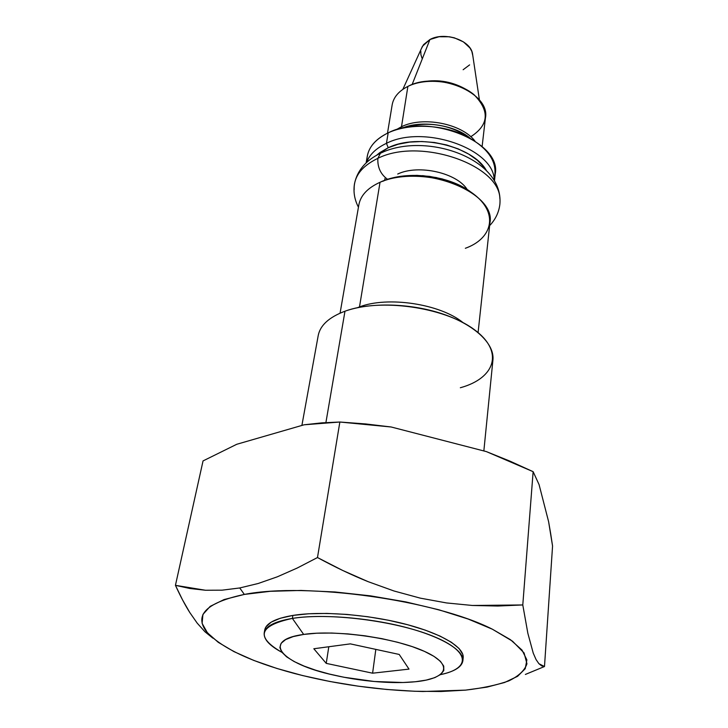 <?xml version="1.0" encoding="UTF-8"?>
<svg xmlns="http://www.w3.org/2000/svg" width="728" height="728" viewBox="0 0 728 728"><rect width="100%" height="100%" fill="white"/><g stroke="black" fill="none" stroke-linecap="round" stroke-linejoin="round"><path stroke-width="1.09" d="M499.863 198.571C499.435 164.519 419.647 137.21 377.859 158.34C377.395 167.34 380.662 174.365 387.678 179.416C380.662 174.365 377.395 167.34 377.859 158.34C361.57 166.212 353.662 176.667 354.163 189.717C353.662 176.667 361.57 166.212 377.859 158.34L380.407 153.262L383.183 152.025L380.407 153.262L377.859 158.34C419.647 137.21 499.435 164.519 499.863 198.571M467.458 189.926C457.466 172.982 418.727 164.046 397.716 174.028M204.968 631.786L197.224 623.177L189.744 612.466C185.13 605.132 180.362 596.096 175.439 585.339L203.048 460.915L236.736 444.289L203.048 460.915L175.439 585.339L205.442 590.244L222.095 590.171L239.739 587.96L244.344 594.421C307.143 582.173 435.198 600.136 492.365 629.201L512.539 641.213L524.087 652.952L526.945 663.79C524.742 670.406 518.7 676.103 508.817 680.88C497.06 685.057 482.646 688.142 465.565 690.126L486.977 687.123L504.595 682.491L517.599 676.312L525.234 668.704L526.872 659.868L522.021 650.086L510.483 639.712L492.365 629.201L468.177 619.046L438.866 609.782L405.769 601.901L370.525 595.859L334.998 591.973L301.028 590.444L270.343 591.3L244.344 594.421L224.097 599.553L210.21 606.351L202.921 614.432L202.111 623.377L207.425 632.805L218.273 642.333L233.97 651.624L253.763 660.414L276.868 668.45L302.484 675.529L329.848 681.481L358.167 686.167L386.677 689.462L414.605 691.263L441.168 691.5L465.565 690.126L422.786 691.5C379.27 690.353 336.436 684.338 294.285 673.446C250.023 661.552 220.666 647.51 206.215 631.322C194.158 614.769 206.861 602.475 244.344 594.421L239.739 587.96L222.095 590.171L205.442 590.244L189.935 588.506L175.439 585.339L182.491 599.79L189.744 612.466L197.224 623.177L204.968 631.786L212.858 638.147M462.89 660.706L463.181 657.803C464.409 647.265 441.241 633.251 404.022 623.787C366.876 614.314 320.639 610.947 292.893 615.424L292.383 618.409C320.156 613.977 366.448 617.38 403.64 626.826C440.904 636.272 464.118 650.231 462.89 660.706C461.88 666.994 454.409 671.635 440.486 674.629C470.97 668.431 470.579 651.305 432.778 636.099C395.395 620.82 328.528 612.439 292.383 618.409L303.667 634.425C335.608 629.538 394.986 637.865 424.415 651.36C454.336 664.782 447.684 678.605 415.533 681.726L426.308 680.079L434.844 677.622L440.786 674.401L443.807 670.515L443.725 666.102L440.413 661.315L433.924 656.328L424.415 651.36L412.239 646.619L397.852 642.324L381.872 638.656L365.01 635.817L348.011 633.915L331.659 633.032L316.662 633.214L303.667 634.425L293.193 636.591L285.604 639.603L281.135 643.297L279.87 647.52L281.745 652.088L286.586 656.82L294.139 661.543L304.067 666.084L315.961 670.306L329.393 674.055L343.898 677.24L374.201 681.49L402.957 682.509L415.533 681.726C406.315 682.655 395.95 682.828 384.457 682.218C367.331 681.271 350.414 678.896 333.697 675.084C281.909 663.927 259.86 640.34 303.667 634.425L292.383 618.409L292.893 615.424C275.493 618.39 266.111 623.223 264.746 629.92L264.228 632.787C265.584 626.135 274.966 621.339 292.383 618.409C258.777 625.67 255.291 636.982 281.927 652.343C269.369 645.627 263.463 639.111 264.228 632.787M421.403 48.585L423.569 44.617L429.939 39.521L438.975 36.755L449.258 36.764L454.363 37.838L463.454 41.896L469.915 47.921L471.826 51.36L472.836 55.819L472.463 53.308C469.997 39.967 444.207 31.504 429.939 39.521L412.094 84.621L429.939 39.521L422.449 46.274L402.839 89.362M462.216 132.942L460.533 133.488L462.216 132.942M411.811 126.636L410.346 125.653L411.811 126.636M467.076 135.909L467.34 136.582L467.076 135.909M395.959 129.857L401.492 126.727L407.88 86.414C398.798 91.036 393.557 97.188 392.164 104.85L387.487 133.178M401.492 126.727C422.85 116.007 461.579 123.578 474.884 140.95C461.579 123.578 422.85 116.007 401.492 126.727L407.88 86.414C426.526 77.068 457.876 81.017 474.092 94.758C489.962 111.038 488.861 125.025 470.779 136.718M402.384 128.155C421.776 120.202 452.734 124.552 469.187 137.547C450.687 125.079 430.048 121.403 407.261 126.526M366.967 161.443C366.666 149.54 373.737 140.013 388.179 132.851C376.076 138.72 369.105 146.501 367.285 156.183L366.12 162.908M386.45 143.334L388.179 132.851L386.45 143.334C376.112 148.212 369.487 154.6 366.557 162.499C369.487 154.6 376.112 148.212 386.45 143.334L388.233 147.748L386.45 143.334C424.069 124.024 495.113 149.367 494.157 180.435C495.113 149.367 424.069 124.024 386.45 143.334M376.649 155.219L388.233 147.748L398.262 144.217L409.618 142.097L421.821 141.514L434.361 142.488L446.692 144.99L458.276 148.912L468.623 154.063L477.304 160.215L483.984 167.094L486.459 170.652C473.245 146.146 417.817 132.987 388.233 147.748L379.934 152.534L376.649 155.228M357.239 307.762L359.496 306.907L380.034 182.282C367.695 187.888 360.642 195.377 358.868 204.75L340.076 313.149M478.087 332.55L489.899 223.159C496.878 191.992 420.602 162.444 380.034 182.282L359.496 306.907C387.669 296.023 439.757 303.822 462.662 322.322M483.847 450.951L492.929 360.051C494.676 343.907 475.038 324.906 442.861 314.014C410.747 303.112 370.179 302.093 344.981 311.211L325.907 422.577L344.981 311.211C329.147 317.162 320.229 325.252 318.227 335.49L301.892 425.434M550.659 533.56L552.561 546.036L544.489 666.53L525.37 674.447L544.489 666.53L552.561 546.036L548.603 521.658L550.659 533.56M510 461.161L533.133 471.68L539.084 484.639L533.133 471.68L522.786 604.95L527.855 633.296L533.269 653.207L536.072 659.577L538.893 663.69L544.489 666.53L541.696 665.893L538.893 663.69L536.072 659.577L533.269 653.207L527.855 633.296L522.786 604.95L533.133 471.68L486.386 451.606L510 461.161M365.665 423.942L391.164 426.99L339.858 422.022L365.665 423.942M321.922 422.85L339.858 422.022L304.131 424.788L321.922 422.85M548.603 521.658L539.084 484.639L548.603 521.658M486.386 451.606L391.164 426.99L486.386 451.606M304.131 424.788L236.736 444.289L304.131 424.788M344.981 311.211C380.061 298.116 443.598 307.016 473.791 329.247C504.522 351.278 495.404 378.178 460.342 387.742M359.496 306.907C387.842 295.941 440.367 303.949 463.072 322.641M380.034 182.282C406.706 170.297 453.271 176.813 475.666 195.668C498.471 214.341 492.046 238.729 465.347 248.284M385.23 180.289L392.911 177.896L404.44 175.885L416.844 175.366L429.602 176.394L442.142 178.906L453.935 182.81L464.473 187.906L471.298 192.392C449.749 175.484 406.879 170.143 382.746 181.308M494.458 180.953L495.195 174.156C502.174 141.924 427.964 112.103 388.179 132.851C408.226 123.442 440.112 124.179 463.672 134.826C488.251 147.356 498.38 162.18 494.048 179.306M482.118 146.474L485.43 117.963C490.708 92.875 437.155 70.416 407.88 86.414M464.728 88.625C450.641 81.017 435.781 78.924 420.147 82.364C435.781 78.924 450.641 81.017 464.728 88.625M463.135 69.733L469.615 64.883M420.811 51.188L420.921 54.718L422.012 58.231M317.481 557.548L339.858 422.022L317.481 557.548C335.126 567.139 351.997 575.184 368.095 581.654L394.021 590.99L420.338 598.152L446.537 602.939L472.372 605.469L522.786 604.95L497.797 606.033L472.372 605.469L446.537 602.939L420.338 598.152L394.021 590.99L368.095 581.654L342.588 570.406L317.481 557.548L297.188 568.049L317.481 557.548M239.739 587.96L258.158 583.501L277.322 576.813L297.188 568.049L277.322 576.813L258.158 583.501L239.739 587.96M326.235 663.372L328.801 646.746L326.235 663.372L313.823 648.748L350.332 643.87L399.208 654.445L409.009 669.114L372.599 673.191L326.235 663.372L313.823 648.748L350.332 643.87L399.208 654.445L409.009 669.114L372.599 673.191L375.821 649.385L372.599 673.191L326.235 663.372M264.728 630.048L266.002 626.835L271.226 622.131L280.271 618.263L292.893 615.424L308.654 613.777L326.918 613.422L346.892 614.414L367.676 616.716L388.288 620.22L407.78 624.77L425.261 630.13L439.985 636.054L451.378 642.26L459.05 648.475L462.808 654.436L463.163 657.93M489.635 225.635C495.513 219.456 498.935 212.294 499.89 204.159C503.903 157.448 424.06 131.641 380.38 153.28C365.856 160.397 357.23 170.543 354.5 183.72C353.18 191.81 354.5 199.636 358.44 207.198M422.631 175.639L436.636 177.614M401.847 128.274C420.402 119.956 453.954 124.588 469.669 137.81M384.639 180.499L384.957 178.56M479.443 100.127L472.463 53.308"/></g></svg>
